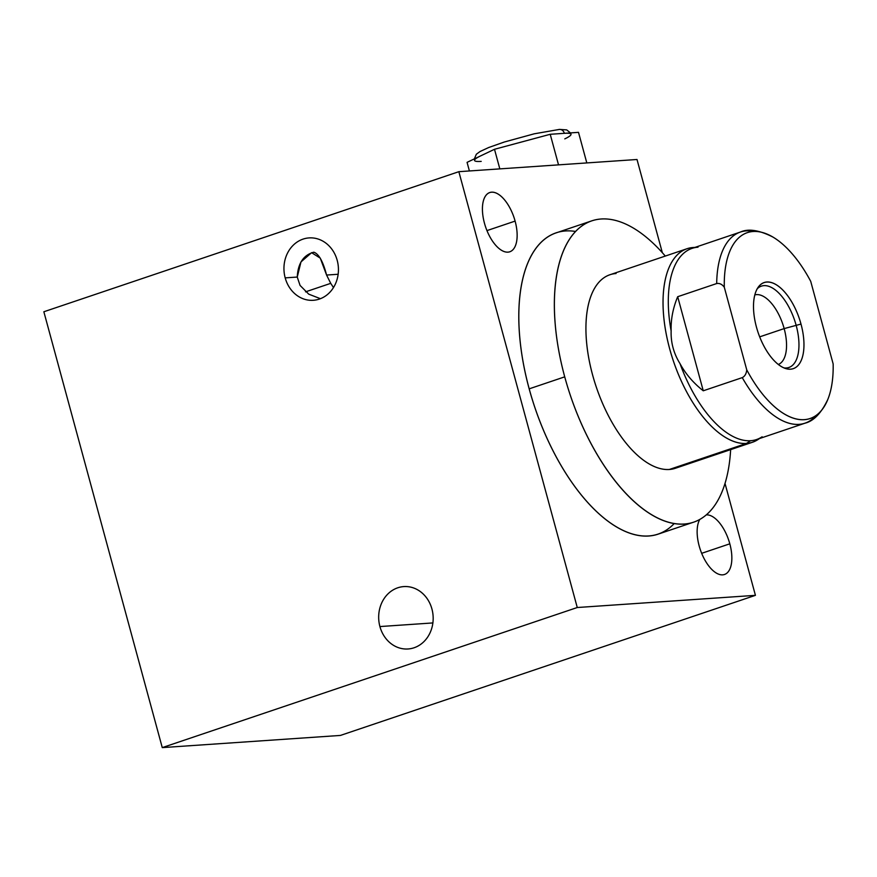 <?xml version="1.0" encoding="UTF-8"?>
<svg xmlns="http://www.w3.org/2000/svg" width="877" height="877" viewBox="0 0 877 877"><rect width="100%" height="100%" fill="white"/><g stroke="black" fill="none" stroke-linecap="round" stroke-linejoin="round"><path stroke-width="1.32" d="M725.005 483.391L755.426 595.34L340.429 735.43L162.267 747.61L340.429 735.43L755.426 595.34L725.005 483.391L755.426 595.34L577.263 607.52L458.846 171.684L637.009 159.493L662.321 252.675M699.78 519.425A31.265 14.975 71.3 0 0 699.166 545.922A31.265 14.975 71.3 0 0 724.49 574.49A31.265 14.975 71.3 0 0 729.817 543.817A31.265 14.975 -108.7 0 1 725.18 574.216A31.265 14.975 -108.7 0 1 702.883 556.106A31.265 14.975 -108.7 0 1 699.78 519.425A31.265 14.975 71.3 0 0 699.166 545.922A31.265 14.975 71.3 0 0 722.637 574.852A31.265 14.975 71.3 0 0 729.817 543.817A31.265 14.975 71.3 0 0 706.237 514.887A31.265 14.975 -108.7 0 1 729.817 543.817L701.666 553.321L729.817 543.817A31.265 14.975 71.3 0 0 706.237 514.887M484.455 223.196A31.265 14.975 71.3 0 0 507.926 252.137A31.265 14.975 71.3 0 0 515.106 221.103A31.265 14.975 71.3 0 0 491.635 192.162A31.265 14.975 71.3 0 0 484.455 223.196A31.265 14.975 71.3 0 0 509.778 251.776A31.265 14.975 71.3 0 0 515.106 221.103L486.954 230.607L515.106 221.103A31.265 14.975 71.3 0 0 489.783 192.534A31.265 14.975 71.3 0 0 484.455 223.196M575.597 231.473A159.033 76.156 71.3 0 0 529.193 388.84A159.033 76.156 71.3 0 0 674.194 523.558A159.033 76.156 71.3 0 1 534.981 407.871A159.033 76.156 71.3 0 1 575.597 231.473M755.426 595.34L577.263 607.52L755.426 595.34L340.429 735.43L162.267 747.61L43.85 311.763L162.267 747.61L577.263 607.52L162.267 747.61L43.85 311.763L458.846 171.684L43.85 311.763L458.846 171.684L637.009 159.493L458.846 171.684L577.263 607.52L458.846 171.684M431.933 609A31.265 27.231 86.1 0 1 414.076 647.763A31.265 27.231 86.1 0 1 379.916 626.562A31.265 27.231 86.1 0 1 397.774 587.787A31.265 27.231 86.1 0 1 431.933 609A31.265 27.231 -93.9 0 0 403.793 586.592A31.265 27.231 -93.9 0 0 379.916 626.562A31.265 27.231 -93.9 0 0 408.057 648.969A31.265 27.231 -93.9 0 0 431.933 609M337.196 260.326A31.265 27.231 86.1 0 1 319.338 299.09A31.265 27.231 86.1 0 1 285.189 277.877A31.265 27.231 86.1 0 1 303.047 239.114A31.265 27.231 86.1 0 1 337.196 260.326A31.265 27.231 -93.9 0 0 309.055 237.908A31.265 27.231 -93.9 0 0 285.189 277.877A31.265 27.231 -93.9 0 0 313.319 300.296A31.265 27.231 -93.9 0 0 337.196 260.326M333.479 287.557L330.728 283.348L305.547 291.844L330.728 283.348L326.573 275.049L320.258 258.123L311.598 252.675L300.975 261.927L297.248 277.055L300.077 285.442L308.737 294.157L320.423 298.695L308.737 294.157L300.077 285.442L297.248 277.055L285.189 277.877L297.248 277.055C297.961 263.308 303.486 255.021 313.834 252.192C318.833 253.924 323.076 261.543 326.573 275.049L330.728 283.348L305.547 291.844M432.887 622.933L379.916 626.562A31.265 27.231 -93.9 0 0 425.981 639.366A31.265 27.231 -93.9 0 0 411.872 587.426A31.265 27.231 -93.9 0 0 379.916 626.562M338.149 274.26L326.573 275.049C323.076 261.543 318.833 253.924 313.834 252.192C303.486 255.021 297.961 263.308 297.248 277.055L300.077 285.442L308.737 294.157L320.423 298.695M591.8 220.84A159.033 76.156 71.3 0 1 665.303 256.073A159.033 76.156 71.3 0 0 573.503 233.83A159.033 76.156 71.3 0 0 564.722 376.847A159.033 76.156 71.3 0 0 660.436 519.37A159.033 76.156 71.3 0 0 730.64 449.627A159.033 76.156 71.3 0 1 693.532 522.199A159.033 76.156 71.3 0 1 564.722 376.847L529.193 388.84A159.033 76.156 -108.7 0 1 556.27 232.833L591.8 220.84A159.033 76.156 71.3 0 0 564.722 376.847L529.193 388.84L564.722 376.847M752.433 442.271L675.334 468.296A102.149 48.915 -108.7 0 1 669.283 469.491A102.149 48.915 -108.7 0 1 592.6 374.939A102.149 48.915 -108.7 0 1 616.049 273.536A102.149 48.915 71.3 0 0 596.316 387.163A102.149 48.915 71.3 0 0 680.87 465.588A102.149 48.915 -108.7 0 1 669.283 469.491A102.149 48.915 -108.7 0 1 594.365 381.067A102.149 48.915 -108.7 0 1 609.997 274.731L687.097 248.706A102.149 48.915 71.3 0 0 671.475 355.042A102.149 48.915 71.3 0 0 746.393 443.466L669.283 469.491L746.393 443.466A102.149 48.915 71.3 0 0 752.433 442.271A102.149 48.915 71.3 0 0 759.318 438.61A102.149 48.915 71.3 0 1 673.964 362.716A102.149 48.915 71.3 0 1 693.148 247.511A102.149 48.915 71.3 0 0 687.097 248.706M693.532 522.199L658.002 534.192A159.033 76.156 -108.7 0 1 529.193 388.84M827.833 399.397C821.311 413.155 813.681 421.092 804.943 423.207A100.877 48.301 -108.7 0 1 742.26 377.625A100.877 48.301 71.3 0 0 804.943 423.207L756.566 439.541A100.877 48.301 -108.7 0 1 750.591 440.714A100.877 48.301 -108.7 0 1 680.026 363.659C685.551 373.876 693.301 382.92 703.255 390.791L742.26 377.625C744.88 376.299 746.382 373.701 746.744 369.831A98.092 46.974 71.3 0 0 827.833 399.397A98.092 46.974 71.3 0 0 833.15 363.922L810.721 281.353A98.092 46.974 71.3 0 0 753.168 231.495A98.092 46.974 71.3 0 0 724.303 287.261L746.744 369.831A98.092 46.974 71.3 0 0 804.297 419.688A98.092 46.974 71.3 0 0 833.15 363.922L810.721 281.353A98.092 46.974 71.3 0 0 773.054 237.13A98.092 46.974 71.3 0 0 724.303 287.261C722.122 284.291 719.589 283.052 716.695 283.545L677.691 296.711C672.966 308.079 670.773 319.48 671.135 330.936C670.773 342.633 673.733 353.541 680.026 363.659A100.877 48.301 71.3 0 0 750.591 440.714L746.393 443.466A102.149 48.915 -108.7 0 1 669.699 348.914A102.149 48.915 -108.7 0 1 693.148 247.511L694.968 247.402L693.148 247.511A102.149 48.915 -108.7 0 1 693.258 247.5A102.149 48.915 -108.7 0 1 693.378 247.5A102.149 48.915 71.3 0 0 693.148 247.511L693.258 247.5M756.456 327.11A45.44 21.761 -108.7 0 1 766.893 281.999A45.44 21.761 -108.7 0 1 800.997 324.062A45.44 21.761 -108.7 0 1 790.572 369.173A45.44 21.761 -108.7 0 1 756.456 327.11A45.44 21.761 71.3 0 0 786.033 368.647A45.44 21.761 71.3 0 0 800.997 324.062A45.44 21.761 71.3 0 0 758.441 286.922A45.44 21.761 71.3 0 0 756.456 327.11M754.834 294.913A36.713 17.584 -108.7 0 1 784.159 328.601L800.997 324.062L784.159 328.601A36.713 17.584 71.3 0 0 754.834 294.913A36.713 17.584 71.3 0 1 784.159 328.601A36.713 17.584 -108.7 0 1 778.316 364.47A36.713 17.584 71.3 0 0 784.159 328.601L759.69 336.856L784.159 328.601L800.997 324.062A45.44 21.761 71.3 0 0 757.344 288.61A45.44 21.761 71.3 0 0 777.844 364.098A45.44 21.761 71.3 0 0 800.997 324.062M759.493 438.555L758.068 439.498A102.149 48.915 -108.7 0 1 746.393 443.466L750.591 440.714A100.877 48.301 -108.7 0 1 680.026 363.659C673.733 353.541 670.773 342.633 671.135 330.936C670.773 319.48 672.966 308.079 677.691 296.711L703.255 390.791L677.691 296.711L716.695 283.545C719.589 283.052 722.122 284.291 724.303 287.261L746.744 369.831C746.382 373.701 744.88 376.299 742.26 377.625L703.255 390.791C693.301 382.92 685.551 373.876 680.026 363.659C673.733 353.541 670.773 342.633 671.135 330.936A100.877 48.301 -108.7 0 1 698.015 247.204A100.877 48.301 71.3 0 0 671.135 330.936A100.877 48.301 -108.7 0 1 692.041 248.388L740.418 232.054A100.877 48.301 71.3 0 0 716.695 283.545A100.877 48.301 -108.7 0 1 740.418 232.054C748.355 228.404 759.23 230.103 773.054 237.13M669.283 469.491L746.393 443.466L750.591 440.714A100.877 48.301 71.3 0 0 762.124 436.79M571.026 134.247A49.978 5.481 164.8 0 0 564.36 133.326A5.448 4.747 -93.9 0 0 559.46 129.412A5.448 4.747 86.1 0 1 564.36 133.326A49.978 5.481 164.8 0 1 564.788 138.884A49.978 5.481 164.8 0 0 564.36 133.326L550.219 134.291L494.496 149.287L550.219 134.291L578.502 132.35L586.812 162.925L578.502 132.35L550.219 134.291L558.528 164.865L550.219 134.291L494.496 149.287L499.824 168.877L494.496 149.287L467.068 162.355L469.403 170.96L467.068 162.355L480.782 155.821A49.978 5.481 164.8 0 0 481.21 161.39A49.978 5.481 -15.2 0 1 480.782 155.821L494.496 149.287L480.782 155.821A49.978 5.481 164.8 0 0 474.556 160.458M570.478 132.909L566.706 129.895L559.46 129.412A5.448 4.747 -93.9 0 0 558.408 129.621A5.448 4.747 86.1 0 1 564.36 133.326L578.502 132.35L586.812 162.925M783.972 367.901A42.929 20.555 71.3 0 0 788.851 367.485A42.929 20.555 71.3 0 0 796.163 325.367A42.929 20.555 71.3 0 0 761.389 286.132A42.929 20.555 71.3 0 0 757.257 288.752A42.929 20.555 -108.7 0 1 796.163 325.367A42.929 20.555 -108.7 0 1 783.972 367.901M515.106 221.103A31.265 14.975 -108.7 0 1 499.177 248.651A31.265 14.975 -108.7 0 1 485.069 196.711A31.265 14.975 -108.7 0 1 515.106 221.103L486.954 230.607M577.263 607.52L162.267 747.61M285.189 277.877A31.265 27.231 -93.9 0 0 331.254 290.682A31.265 27.231 -93.9 0 0 317.134 238.741A31.265 27.231 -93.9 0 0 285.189 277.877L297.248 277.055M729.817 543.817L701.666 553.321M330.728 283.348L326.573 275.049M665.303 256.073A159.033 76.156 71.3 0 0 556.161 278.601A159.033 76.156 71.3 0 0 630.168 497.851A159.033 76.156 71.3 0 0 730.64 449.627M671.135 330.936C670.773 319.48 672.966 308.079 677.691 296.711L716.695 283.545C719.589 283.052 722.122 284.291 724.303 287.261A98.092 46.974 71.3 0 1 753.168 231.495A98.092 46.974 71.3 0 1 810.721 281.353L833.15 363.922A98.092 46.974 71.3 0 1 804.297 419.688A98.092 46.974 71.3 0 1 746.744 369.831C746.382 373.701 744.88 376.299 742.26 377.625L703.255 390.791C693.301 382.92 685.551 373.876 680.026 363.659M724.303 287.261L746.744 369.831M778.316 364.47A36.713 17.584 71.3 0 0 784.159 328.601L759.69 336.856M677.691 296.711L703.255 390.791M480.782 155.821L467.068 162.355L469.403 170.96M499.824 168.877L494.496 149.287M558.528 164.865L550.219 134.291M816.158 415.424A100.877 48.301 -108.7 0 1 742.26 377.625M716.695 283.545A100.877 48.301 -108.7 0 1 754.056 231.451M559.46 129.412L534.236 133.808L504.297 142.019L488.686 147.522L480.037 151.524L476.343 154.231L474.347 158.89"/></g></svg>
